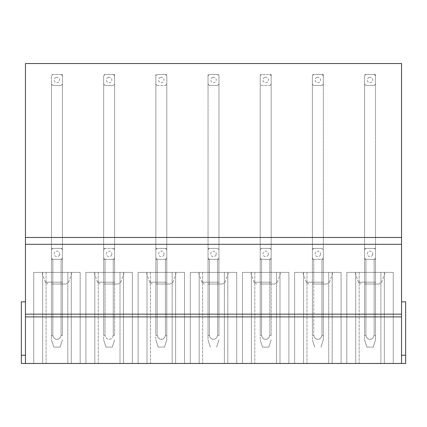 <?xml version="1.0" encoding="UTF-8"?>
<svg xmlns="http://www.w3.org/2000/svg" width="427" height="427" viewBox="0 0 427 427"><rect width="100%" height="100%" fill="white"/><g stroke="black" fill="none" stroke-linecap="round" stroke-linejoin="round"><path stroke-width="0.32" stroke-dasharray="2.13 1.6" d="M25.46 301.836L21.35 301.836L25.46 301.836L21.35 301.836L21.35 363.468L25.46 363.468L21.35 363.468L21.35 301.836L21.35 355.248L25.46 355.248L25.46 363.468L25.46 301.836L25.46 363.468L25.46 301.836L25.46 355.248L21.35 355.248L21.35 363.468L25.46 363.468L25.46 63.532L401.54 63.532L401.54 363.468L401.54 301.836L401.54 363.468L405.65 363.468L405.65 301.836L405.65 355.248L401.54 355.248L401.54 301.836L401.54 355.248L405.65 355.248L401.54 355.248L405.65 355.248L405.65 301.836L401.54 301.836M21.35 355.248L25.46 355.248L21.35 355.248M25.46 363.468L401.54 363.468M365.923 259.381L375.52 259.381L374.148 259.381L375.52 259.381L374.148 259.381L374.148 284.035L365.934 284.035L365.934 259.381L364.562 259.381L364.562 258.009A6.848 6.848 0 0 0 365.934 259.381A6.848 6.848 0 0 1 364.562 258.009A6.848 6.848 0 0 0 365.928 259.386L365.934 335.483L365.934 259.381L364.562 259.381L364.562 248.423L375.52 248.423L375.52 249.795A6.848 6.848 0 0 0 374.143 248.423L364.562 248.423L364.562 249.795A6.848 6.848 0 0 1 365.934 248.423A6.848 6.848 0 0 0 364.562 249.795L364.562 258.009L364.562 249.795A6.848 6.848 0 0 1 365.934 248.423L374.148 248.423A6.848 6.848 0 0 1 375.52 249.795L375.52 248.423L374.148 248.423A6.848 6.848 0 0 1 375.52 249.795L375.52 258.009A6.848 6.848 0 0 1 374.148 259.381L365.934 259.381L375.52 259.381L375.52 258.009L375.52 335.483L375.52 248.423L374.148 248.423A6.848 6.848 0 0 1 375.52 249.795L375.52 258.009A6.848 6.848 0 0 1 374.148 259.381L375.52 259.381L375.52 74.49L375.52 75.857L374.148 74.49A6.848 6.848 0 0 1 375.52 75.857A6.848 6.848 0 0 0 374.148 74.49L365.934 74.49L364.562 75.857L364.562 84.076L365.934 85.448L374.148 85.448L365.934 85.448A6.848 6.848 0 0 1 364.562 84.076L364.562 75.857A6.848 6.848 0 0 1 365.934 74.49L374.148 74.49A6.848 6.848 0 0 1 375.52 75.857L375.52 84.076A6.848 6.848 0 0 1 374.148 85.448L375.52 84.076A6.848 6.848 0 0 1 374.148 85.448L365.934 85.448A6.848 6.848 0 0 1 364.562 84.076L364.562 85.448L364.562 84.076A6.848 6.848 0 0 0 365.934 85.448L374.148 85.448A6.848 6.848 0 0 0 375.52 84.076L375.52 74.49L364.562 74.49L375.52 74.49L375.52 284.035L375.52 84.076L375.52 284.035L364.562 284.035L364.562 75.857A6.848 6.848 0 0 1 365.934 74.49A6.848 6.848 0 0 0 364.562 75.857L364.562 284.035L364.562 85.448L364.562 284.035L365.934 284.035L364.562 284.035L365.934 284.035L364.562 284.035L364.562 335.483L365.934 335.489C367.145 340.597 372.936 340.575 374.143 335.483M321.969 85.448L313.754 85.448A6.848 6.848 0 0 1 312.383 84.076L312.383 75.857A6.848 6.848 0 0 1 313.754 74.49L321.969 74.49A6.848 6.848 0 0 1 323.34 75.857L323.34 84.076A6.848 6.848 0 0 1 321.969 85.448L323.34 84.076A6.848 6.848 0 0 1 321.969 85.448L313.754 85.448A6.848 6.848 0 0 1 312.383 84.076L312.383 85.448L312.383 84.076A6.848 6.848 0 0 0 313.754 85.448L321.969 85.448A6.848 6.848 0 0 0 323.34 84.076L323.34 74.49L312.383 74.49L323.34 74.49L323.34 284.035L323.34 84.076L323.34 284.035L312.383 284.035L312.383 75.857A6.848 6.848 0 0 1 313.754 74.49A6.848 6.848 0 0 0 312.383 75.857L312.383 284.035L312.383 85.448L312.383 284.035L313.754 284.035L312.383 284.035L313.754 284.035L312.383 284.035L312.383 335.483L313.754 335.489C314.966 340.597 320.757 340.575 321.958 335.483L323.34 335.483L321.969 335.489L321.969 284.035L312.383 284.035L312.383 335.483L312.383 248.423L321.969 248.423A6.848 6.848 0 0 1 323.34 249.795L323.34 258.009A6.848 6.848 0 0 1 321.969 259.381L313.754 259.381A6.848 6.848 0 0 1 312.383 258.009A6.848 6.848 0 0 0 313.749 259.386L321.969 259.381L321.969 284.035L323.34 284.035L312.383 284.035L312.383 259.381L312.383 284.035L313.754 284.035L313.754 335.483C314.966 340.607 320.762 340.586 321.963 335.489L321.969 284.035L313.754 284.035L313.754 335.483L313.754 259.381L321.969 259.381L321.969 284.035L323.34 284.035L321.969 284.035L323.34 284.035L321.969 284.035L323.34 284.035L323.34 335.483L323.34 258.009A6.848 6.848 0 0 1 321.969 259.381L323.34 259.381L323.34 339.78L323.34 75.857A6.848 6.848 0 0 0 321.969 74.49A6.848 6.848 0 0 1 323.34 75.857L321.969 74.49L313.754 74.49L312.383 75.857L312.383 84.076L313.754 85.448L321.969 85.448M260.203 339.075L260.203 258.009A6.848 6.848 0 0 0 261.57 259.381L271.161 259.381L271.161 248.423L271.161 259.381L269.789 259.381L269.789 335.489C268.588 340.597 262.781 340.629 261.57 335.499L261.57 259.381L260.203 259.381L269.789 259.381L269.789 335.489L269.789 284.035L271.161 284.035L269.789 284.035L271.161 284.035L269.789 284.035L271.161 284.035L271.161 335.483L271.161 259.381L269.789 259.381L271.161 259.381L269.789 259.381L271.161 259.381L271.161 335.483L271.161 259.381L269.789 259.381L271.161 259.381L271.161 284.035L271.161 74.49L271.161 75.857L269.789 74.49A6.848 6.848 0 0 1 271.161 75.857A6.848 6.848 0 0 0 269.789 74.49L261.57 74.49L260.203 75.857L260.203 84.076L261.57 85.448L269.789 85.448L261.57 85.448A6.848 6.848 0 0 1 260.203 84.076L260.203 75.857A6.848 6.848 0 0 1 261.57 74.49L269.789 74.49A6.848 6.848 0 0 1 271.161 75.857L271.161 84.076A6.848 6.848 0 0 1 269.789 85.448L271.161 84.076A6.848 6.848 0 0 1 269.789 85.448L261.57 85.448A6.848 6.848 0 0 1 260.203 84.076L260.203 85.448L260.203 84.076A6.848 6.848 0 0 0 261.57 85.448L269.789 85.448A6.848 6.848 0 0 0 271.161 84.076L271.161 74.49L260.203 74.49L271.161 74.49L271.161 284.035L271.161 84.076L271.161 284.035L260.203 284.035L260.203 75.857A6.848 6.848 0 0 1 261.57 74.49A6.848 6.848 0 0 0 260.203 75.857L260.203 284.035L260.203 85.448L260.203 284.035L260.203 248.423L269.789 248.423A6.848 6.848 0 0 1 271.161 249.795L271.161 258.009A6.848 6.848 0 0 1 269.789 259.381L261.57 259.381A6.848 6.848 0 0 1 260.203 258.009A6.848 6.848 0 0 0 261.57 259.386L269.789 259.381L269.789 284.035L260.203 284.035L261.57 284.035L261.57 259.381A6.848 6.848 0 0 1 260.203 258.009L260.203 249.795A6.848 6.848 0 0 1 261.57 248.423L271.161 248.423L260.203 248.423L260.203 249.795A6.848 6.848 0 0 1 261.57 248.423A6.848 6.848 0 0 0 260.203 249.795L260.203 284.035L261.57 284.035L260.203 284.035L260.203 335.483L261.57 335.489C262.781 340.597 268.578 340.575 269.779 335.483L271.161 335.483L269.789 335.483C268.588 340.607 262.781 340.629 261.57 335.51L261.57 335.483C262.786 340.607 268.583 340.586 269.784 335.489L271.161 335.489L269.789 335.489L269.789 284.035L271.161 284.035L260.203 284.035L260.203 335.483L260.203 249.795A6.848 6.848 0 0 1 261.57 248.423L269.784 248.423A6.848 6.848 0 0 1 271.161 249.795L271.161 258.009A6.848 6.848 0 0 1 269.789 259.381L269.789 284.035L260.203 284.035L261.57 284.035L261.57 335.483L261.57 259.381L261.57 335.483L260.198 335.489L260.203 339.081M217.61 85.448L209.39 85.448A6.848 6.848 0 0 1 208.024 84.076L208.024 75.857A6.848 6.848 0 0 1 209.39 74.49L217.61 74.49A6.848 6.848 0 0 1 218.976 75.857L218.976 84.076A6.848 6.848 0 0 1 217.61 85.448L218.976 84.076A6.848 6.848 0 0 1 217.61 85.448L209.39 85.448A6.848 6.848 0 0 1 208.024 84.076L208.024 75.857A6.848 6.848 0 0 1 209.39 74.49L218.976 74.49L209.39 74.49A6.848 6.848 0 0 0 208.024 75.857L208.024 284.035L208.024 84.076L208.024 284.035L209.39 284.035L208.024 284.035L209.39 284.035L208.024 284.035L208.024 335.483L209.39 335.489C210.602 340.597 216.398 340.575 217.599 335.483L218.976 335.483L217.61 335.483C216.404 340.607 210.602 340.629 209.39 335.51L209.39 335.483C210.602 340.607 216.404 340.586 217.605 335.489L218.976 335.489L217.61 335.489L217.61 284.035L208.024 284.035L208.024 335.483L208.024 248.423L217.61 248.423A6.848 6.848 0 0 1 218.976 249.795L218.976 258.009A6.848 6.848 0 0 1 217.61 259.381L209.39 259.381A6.848 6.848 0 0 1 208.024 258.009A6.848 6.848 0 0 0 209.39 259.386L217.61 259.381L217.61 284.035L218.976 284.035L218.976 84.076A6.848 6.848 0 0 1 217.61 85.448L209.39 85.448A6.848 6.848 0 0 1 208.024 84.076L209.39 85.448L217.61 85.448M155.839 339.081L155.839 248.423L166.797 248.423L166.797 249.795A6.848 6.848 0 0 0 165.42 248.423L157.211 248.423A6.848 6.848 0 0 0 155.839 249.795A6.848 6.848 0 0 1 157.211 248.423A6.848 6.848 0 0 0 155.839 249.795L155.839 258.009A6.848 6.848 0 0 0 157.211 259.381L166.797 259.381L166.797 249.8A6.848 6.848 0 0 0 165.43 248.423L155.839 248.423L165.43 248.423A6.848 6.848 0 0 1 166.797 249.795L166.797 259.381L165.43 259.381L165.43 335.489C164.219 340.586 158.422 340.607 157.211 335.489L157.211 259.381L155.839 259.381L165.43 259.381L165.43 335.489L166.797 335.489L165.43 335.483C164.224 340.607 158.422 340.629 157.211 335.51L157.211 284.035L155.839 284.035L165.43 284.035L165.43 335.483L166.797 335.489L166.797 339.785L166.797 284.035L155.839 284.035L155.839 335.483L155.839 259.381L157.211 259.381L155.839 259.381L157.211 259.381L155.839 259.381L155.839 284.035L166.797 284.035L157.211 284.035L157.211 259.381L155.839 259.381L155.839 258.009A6.848 6.848 0 0 0 157.211 259.381A6.848 6.848 0 0 1 155.839 258.009L155.839 258.009A6.848 6.848 0 0 0 157.211 259.386L157.211 335.483L157.211 259.381L155.839 259.381L155.839 284.035L155.839 74.49L155.839 75.857L157.211 74.49L165.43 74.49A6.848 6.848 0 0 1 166.797 75.857L166.797 284.035L165.43 284.035L166.797 284.035L165.43 284.035L165.43 335.483L166.797 335.483L166.797 259.381L165.43 259.381L166.797 259.381L165.43 259.381L166.797 259.381L165.43 259.381L165.43 284.035L166.797 284.035L166.797 335.483L166.797 258.009A6.848 6.848 0 0 1 165.43 259.381L157.211 259.381L166.797 259.381L166.797 248.423L165.43 248.423A6.848 6.848 0 0 1 166.797 249.795L166.797 258.009A6.848 6.848 0 0 1 165.43 259.381L165.43 284.035L166.797 284.035L166.797 84.076A6.848 6.848 0 0 1 165.43 85.448L157.211 85.448A6.848 6.848 0 0 1 155.839 84.076L155.839 75.857A6.848 6.848 0 0 1 157.211 74.49L165.43 74.49A6.848 6.848 0 0 1 166.797 75.857L166.797 84.076A6.848 6.848 0 0 1 165.43 85.448L166.797 84.076A6.848 6.848 0 0 1 165.43 85.448L157.211 85.448A6.848 6.848 0 0 1 155.839 84.076L155.839 75.857A6.848 6.848 0 0 1 157.211 74.49L166.797 74.49L157.211 74.49A6.848 6.848 0 0 0 155.839 75.857L155.839 284.035L155.839 84.076L155.839 284.035L157.211 284.035L155.839 284.035L157.211 284.035L155.839 284.035L155.839 335.483L157.211 335.489C158.422 340.597 164.214 340.575 165.42 335.483M103.66 339.081L103.66 258.009A6.848 6.848 0 0 0 105.031 259.381L113.246 259.381L113.246 335.489L113.246 284.035L114.617 284.035L103.66 284.035L103.66 259.381L103.66 284.035L105.031 284.035L105.031 335.483L105.031 259.381L103.66 259.381L105.031 259.381L103.66 259.381L105.031 259.381L103.66 259.381L105.031 259.381L103.66 259.381L103.66 249.795A6.848 6.848 0 0 1 105.031 248.423A6.848 6.848 0 0 0 103.66 249.795A6.848 6.848 0 0 1 105.031 248.423L114.617 248.423L114.617 249.795A6.848 6.848 0 0 0 113.24 248.423A6.848 6.848 0 0 1 114.617 249.795L114.617 259.381L113.246 259.381L113.246 284.035L114.617 284.035L114.617 335.483L114.617 259.381L113.246 259.381L114.617 259.381L113.246 259.381L114.617 259.381L113.246 259.381L114.617 259.381L114.617 248.423L113.246 248.423A6.848 6.848 0 0 1 114.617 249.795L114.617 258.009A6.848 6.848 0 0 1 113.246 259.381L113.246 284.035L105.031 284.035L105.031 259.381L103.66 259.381L103.66 249.795L103.66 258.009A6.848 6.848 0 0 0 105.031 259.381L105.031 335.483L105.031 259.381L114.617 259.381L114.617 284.035L114.617 74.49L114.617 75.857L113.246 74.49A6.848 6.848 0 0 1 114.617 75.857A6.848 6.848 0 0 0 113.246 74.49L105.031 74.49L103.66 75.857L103.66 84.076L105.031 85.448L113.246 85.448L105.031 85.448A6.848 6.848 0 0 1 103.66 84.076L103.66 75.857A6.848 6.848 0 0 1 105.031 74.49L113.246 74.49A6.848 6.848 0 0 1 114.617 75.857L114.617 84.076A6.848 6.848 0 0 1 113.246 85.448L114.617 84.076A6.848 6.848 0 0 1 113.246 85.448L105.031 85.448A6.848 6.848 0 0 1 103.66 84.076L103.66 85.448L103.66 84.076A6.848 6.848 0 0 0 105.031 85.448L113.246 85.448A6.848 6.848 0 0 0 114.617 84.076L114.617 74.49L103.66 74.49L114.617 74.49L114.617 284.035L114.617 85.448L114.617 284.035L103.66 284.035L103.66 75.857A6.848 6.848 0 0 1 105.031 74.49A6.848 6.848 0 0 0 103.66 75.857L103.66 284.035L103.66 85.448L103.66 284.035L105.031 284.035L103.66 284.035L105.031 284.035L103.66 284.035L103.66 335.483L105.031 335.489C106.243 340.597 112.034 340.575 113.24 335.483L114.617 335.483L113.246 335.489L113.246 284.035L103.66 284.035L103.66 335.483L103.66 248.423L113.246 248.423A6.848 6.848 0 0 1 114.617 249.795L114.617 258.009A6.848 6.848 0 0 1 113.246 259.381L105.031 259.381A6.848 6.848 0 0 1 103.66 258.009A6.848 6.848 0 0 0 105.026 259.386L113.251 259.381M51.48 339.075L51.48 258.009A6.848 6.848 0 0 0 52.852 259.381L62.438 259.381L62.438 248.423L62.438 259.381L61.066 259.381L61.066 335.489C59.865 340.597 54.058 340.629 52.852 335.499L52.852 259.381L51.48 259.381L52.852 259.381L51.48 259.381L52.852 259.381L51.48 259.381L52.852 259.381L51.48 259.381L52.852 259.381L52.852 284.035L52.852 259.381L61.066 259.381L61.066 335.489L61.066 284.035L62.438 284.035L61.066 284.035L62.438 284.035L61.066 284.035L62.438 284.035L62.438 335.483L62.438 259.381L61.066 259.381L62.438 259.381L61.066 259.381L62.438 259.381L62.438 335.483L62.438 259.381L61.066 259.381L62.438 259.381L62.438 284.035L62.438 74.49L62.438 75.857L61.066 74.49A6.848 6.848 0 0 1 62.438 75.857A6.848 6.848 0 0 0 61.066 74.49L52.852 74.49L51.48 75.857L51.48 84.076L52.852 85.448L61.066 85.448L52.852 85.448A6.848 6.848 0 0 1 51.48 84.076L51.48 75.857A6.848 6.848 0 0 1 52.852 74.49L61.066 74.49A6.848 6.848 0 0 1 62.438 75.857L62.438 84.076A6.848 6.848 0 0 1 61.066 85.448L62.438 84.076A6.848 6.848 0 0 1 61.066 85.448L52.852 85.448A6.848 6.848 0 0 1 51.48 84.076L51.48 85.448L51.48 84.076A6.848 6.848 0 0 0 52.852 85.448L61.066 85.448A6.848 6.848 0 0 0 62.438 84.076L62.438 74.49L51.48 74.49L62.438 74.49L62.438 284.035L62.438 85.448L62.438 284.035L51.48 284.035L51.48 75.857A6.848 6.848 0 0 1 52.852 74.49A6.848 6.848 0 0 0 51.48 75.857L51.48 284.035L51.48 85.448L51.48 284.035L52.852 284.035L51.48 284.035L52.852 284.035L51.48 284.035L51.48 335.483L52.852 335.489C54.064 340.597 59.855 340.575 61.056 335.483L62.438 335.483L61.066 335.483C59.865 340.607 54.058 340.629 52.852 335.51L52.852 335.483C54.064 340.607 59.86 340.586 61.061 335.489L62.438 335.489L61.066 335.489L61.066 284.035L51.48 284.035L51.48 335.483L51.48 248.423L61.066 248.423A6.848 6.848 0 0 1 62.438 249.795L62.438 258.009A6.848 6.848 0 0 1 61.066 259.381L52.852 259.381A6.848 6.848 0 0 1 51.48 258.009A6.848 6.848 0 0 0 52.847 259.386L61.066 259.381L61.066 284.035L62.438 284.035L51.48 284.035L51.48 259.381L51.48 284.035L52.852 284.035L52.852 335.483L52.852 259.381A6.848 6.848 0 0 1 51.48 258.009L51.48 249.795A6.848 6.848 0 0 1 52.852 248.423L62.438 248.423L51.48 248.423L51.48 249.795A6.848 6.848 0 0 1 52.852 248.423A6.848 6.848 0 0 0 51.48 249.795L51.48 259.381L51.48 249.795A6.848 6.848 0 0 1 52.852 248.423L61.061 248.423A6.848 6.848 0 0 1 62.438 249.795L62.438 258.009A6.848 6.848 0 0 1 61.066 259.381L61.066 284.035L52.852 284.035L52.852 335.483L51.48 335.489L51.48 339.081M321.974 335.483C320.768 340.607 314.961 340.629 313.754 335.51L313.754 259.381A6.848 6.848 0 0 1 312.383 258.009L312.383 259.381L323.34 259.381L323.34 249.8A6.848 6.848 0 0 0 321.969 248.423L312.383 248.423L321.969 248.423A6.848 6.848 0 0 1 323.34 249.795L323.34 259.381L321.969 259.381L321.969 335.489L321.969 259.381A6.848 6.848 0 0 0 323.34 258.009A6.848 6.848 0 0 1 321.969 259.381L323.34 259.381L321.969 259.381L323.34 259.381L321.969 259.381L323.34 259.381L323.34 249.795A6.848 6.848 0 0 0 321.963 248.423L312.383 248.423L312.383 249.795A6.848 6.848 0 0 1 313.754 248.423A6.848 6.848 0 0 0 312.383 249.795L312.383 259.381L312.383 249.795A6.848 6.848 0 0 1 313.754 248.423A6.848 6.848 0 0 0 312.383 249.795L312.383 258.02A6.848 6.848 0 0 0 313.754 259.381L313.754 284.035L313.754 259.381L312.383 259.381L312.383 339.081M217.61 248.423L208.024 248.423L217.61 248.423A6.848 6.848 0 0 1 218.976 249.795L218.976 258.009A6.848 6.848 0 0 1 217.61 259.381L217.61 284.035L208.024 284.035L208.024 74.49L208.024 75.857L209.39 74.49L217.61 74.49A6.848 6.848 0 0 1 218.976 75.857L218.976 284.035L218.976 259.381L218.976 284.035L208.024 284.035L208.024 259.381L208.024 284.035L218.976 284.035L217.61 284.035L218.976 284.035L217.61 284.035L218.976 284.035L217.61 284.035L217.61 335.483L217.61 259.381L218.976 259.381L217.61 259.381A6.848 6.848 0 0 0 218.976 258.009A6.848 6.848 0 0 1 217.61 259.381L217.61 335.489C216.409 340.597 210.602 340.629 209.39 335.499L209.39 259.381A6.848 6.848 0 0 1 208.024 258.009L208.024 249.795A6.848 6.848 0 0 1 209.39 248.423L208.024 248.423L208.024 249.795A6.848 6.848 0 0 1 209.39 248.423A6.848 6.848 0 0 0 208.024 249.795L208.024 259.381L208.024 249.795A6.848 6.848 0 0 1 209.39 248.423L217.599 248.423A6.848 6.848 0 0 1 218.976 249.795L218.976 259.381L217.61 259.381L218.976 259.381L217.61 259.381L218.976 259.381L218.976 335.489L218.976 249.8A6.848 6.848 0 0 0 217.599 248.423M346.825 363.468L346.825 272.389L393.256 272.389L359.171 272.389L359.171 363.468L346.825 363.468L346.825 272.389L393.256 272.389L346.825 272.389L346.825 363.468L355.728 363.468L355.728 272.389L355.728 363.468L346.825 363.468L346.825 272.389L346.825 363.468L393.256 363.468L393.256 272.389L393.256 363.468L384.353 363.468L384.353 272.389L384.353 363.468L393.256 363.468L393.256 272.389L393.256 363.468L380.911 363.468L380.911 272.389L380.911 363.468L346.825 363.468L346.825 272.389L346.825 363.468L355.728 363.468L355.728 272.389L355.728 363.468L346.825 363.468L346.825 272.389L359.171 272.389L359.171 363.468L393.256 363.468L393.256 272.389L393.256 363.468L384.353 363.468L384.353 272.389L384.353 363.468L393.256 363.468L393.256 272.389L393.256 363.468L346.825 363.468M294.646 363.468L294.646 272.389L341.077 272.389L306.992 272.389L306.992 363.468L294.646 363.468L294.646 272.389L341.077 272.389L294.646 272.389L294.646 363.468L303.549 363.468L303.549 272.389L303.549 363.468L294.646 363.468L294.646 272.389L294.646 363.468L341.077 363.468L341.077 272.389L341.077 363.468L332.174 363.468L332.174 272.389L332.174 363.468L341.077 363.468L341.077 272.389L341.077 363.468L328.731 363.468L328.731 272.389L328.731 363.468L294.646 363.468L294.646 272.389L294.646 363.468L303.549 363.468L303.549 272.389L303.549 363.468L294.646 363.468L294.646 272.389L306.992 272.389L306.992 363.468L341.077 363.468L341.077 272.389L341.077 363.468L332.174 363.468L332.174 272.389L332.174 363.468L341.077 363.468L341.077 272.389L341.077 363.468L294.646 363.468M242.467 363.468L242.467 272.389L288.892 272.389L254.812 272.389L254.812 363.468L242.467 363.468L242.467 272.389L288.892 272.389L242.467 272.389L242.467 363.468L251.37 363.468L251.37 272.389L251.37 363.468L242.467 363.468L242.467 272.389L242.467 363.468L288.892 363.468L288.892 272.389L288.892 363.468L279.995 363.468L279.995 272.389L279.995 363.468L288.892 363.468L288.892 272.389L288.892 363.468L276.552 363.468L276.552 272.389L276.552 363.468L242.467 363.468L242.467 272.389L242.467 363.468L251.37 363.468L251.37 272.389L251.37 363.468L242.467 363.468L242.467 272.389L254.812 272.389L254.812 363.468L288.892 363.468L288.892 272.389L288.892 363.468L279.995 363.468L279.995 272.389L279.995 363.468L288.892 363.468L288.892 272.389L288.892 363.468L242.467 363.468M190.287 363.468L190.287 272.389L236.713 272.389L202.628 272.389L202.628 363.468L190.287 363.468L190.287 272.389L236.713 272.389L190.287 272.389L190.287 363.468L199.19 363.468L199.19 272.389L199.19 363.468L190.287 363.468L190.287 272.389L190.287 363.468L236.713 363.468L236.713 272.389L236.713 363.468L227.81 363.468L227.81 272.389L227.81 363.468L236.713 363.468L236.713 272.389L236.713 363.468L224.372 363.468L224.372 272.389L224.372 363.468L190.287 363.468L190.287 272.389L190.287 363.468L199.19 363.468L199.19 272.389L199.19 363.468L190.287 363.468L190.287 272.389L202.628 272.389L202.628 363.468L236.713 363.468L236.713 272.389L236.713 363.468L227.81 363.468L227.81 272.389L227.81 363.468L236.713 363.468L236.713 272.389L236.713 363.468L190.287 363.468M138.108 363.468L138.108 272.389L184.533 272.389L150.448 272.389L150.448 363.468L138.108 363.468L138.108 272.389L184.533 272.389L138.108 272.389L138.108 363.468L147.005 363.468L147.005 272.389L147.005 363.468L138.108 363.468L138.108 272.389L138.108 363.468L184.533 363.468L184.533 272.389L184.533 363.468L175.63 363.468L175.63 272.389L175.63 363.468L184.533 363.468L184.533 272.389L184.533 363.468L172.188 363.468L172.188 272.389L172.188 363.468L138.108 363.468L138.108 272.389L138.108 363.468L147.005 363.468L147.005 272.389L147.005 363.468L138.108 363.468L138.108 272.389L150.448 272.389L150.448 363.468L184.533 363.468L184.533 272.389L184.533 363.468L175.63 363.468L175.63 272.389L175.63 363.468L184.533 363.468L184.533 272.389L184.533 363.468L138.108 363.468M85.923 363.468L85.923 272.389L132.354 272.389L98.269 272.389L98.269 363.468L85.923 363.468L85.923 272.389L132.354 272.389L85.923 272.389L85.923 363.468L94.826 363.468L94.826 272.389L94.826 363.468L85.923 363.468L85.923 272.389L85.923 363.468L132.354 363.468L132.354 272.389L132.354 363.468L123.451 363.468L123.451 272.389L123.451 363.468L132.354 363.468L132.354 272.389L132.354 363.468L120.008 363.468L120.008 272.389L120.008 363.468L85.923 363.468L85.923 272.389L85.923 363.468L94.826 363.468L94.826 272.389L94.826 363.468L85.923 363.468L85.923 272.389L98.269 272.389L98.269 363.468L132.354 363.468L132.354 272.389L132.354 363.468L123.451 363.468L123.451 272.389L123.451 363.468L132.354 363.468L132.354 272.389L132.354 363.468L85.923 363.468M33.744 363.468L33.744 272.389L80.175 272.389L46.089 272.389L46.089 363.468L33.744 363.468L33.744 272.389L80.175 272.389L33.744 272.389L33.744 363.468L42.647 363.468L42.647 272.389L42.647 363.468L33.744 363.468L33.744 272.389L33.744 363.468L80.175 363.468L80.175 272.389L80.175 363.468L71.272 363.468L71.272 272.389L71.272 363.468L80.175 363.468L80.175 272.389L80.175 363.468L67.829 363.468L67.829 272.389L67.829 363.468L33.744 363.468L33.744 272.389L33.744 363.468L42.647 363.468L42.647 272.389L42.647 363.468L33.744 363.468L33.744 272.389L46.089 272.389L46.089 363.468L80.175 363.468L80.175 272.389L80.175 363.468L71.272 363.468L71.272 272.389L71.272 363.468L80.175 363.468L80.175 272.389L80.175 363.468L33.744 363.468M25.46 314.165L401.54 314.165M374.148 335.489L375.52 335.489L375.52 339.785L375.52 335.483L374.148 335.489L374.148 259.381A6.848 6.848 0 0 0 375.52 258.009A6.848 6.848 0 0 1 374.148 259.381L374.148 335.489L374.148 284.035L375.52 284.035L374.148 284.035L374.148 335.483C372.947 340.597 367.14 340.629 365.934 335.499L365.934 259.381L375.52 259.381L374.148 259.381L374.148 284.035L375.52 284.035L375.52 335.483L375.52 248.423L365.934 248.423A6.848 6.848 0 0 0 364.562 249.795L364.562 259.381L365.934 259.381L364.562 259.381L365.934 259.381L364.562 259.381L365.934 259.381L364.562 259.381L364.562 335.483L364.562 259.381L364.562 284.035L375.52 284.035L364.562 284.035L365.934 284.035L365.934 335.483C367.145 340.607 372.942 340.586 374.148 335.489L375.52 335.483L374.148 335.483C372.947 340.607 367.14 340.629 365.934 335.51L364.562 335.489L364.562 339.081M362.817 272.389L385.106 272.389L362.817 272.389M310.637 272.389L332.927 272.389L310.637 272.389M258.458 272.389L280.747 272.389L258.458 272.389M206.278 272.389L228.568 272.389L206.278 272.389M154.099 272.389L176.383 272.389L154.099 272.389M101.914 272.389L124.204 272.389L101.914 272.389M49.735 272.389L72.024 272.389L49.735 272.389M365.72 284.035L379.059 284.035L365.72 284.035M313.535 284.035L326.879 284.035L313.535 284.035M261.356 284.035L274.7 284.035L261.356 284.035M209.177 284.035L222.52 284.035L209.177 284.035M156.997 284.035L170.336 284.035L156.997 284.035M104.818 284.035L118.156 284.035L104.818 284.035M52.633 284.035L65.977 284.035L52.633 284.035M208.024 339.075L208.024 258.009A6.848 6.848 0 0 0 209.39 259.381L218.976 259.381L208.024 259.381L209.39 259.381L208.024 259.381L209.39 259.381L208.024 259.381L209.39 259.381L209.39 335.489L209.39 259.381L209.39 335.483L208.018 335.489L208.024 339.081M401.54 355.248L405.65 355.248L401.54 355.248M373.065 347.103L366.884 347.103L373.065 347.103M369.275 77.335A2.738 2.738 0 0 1 372.675 79.192A2.738 2.738 0 0 1 370.817 82.592A2.738 2.738 0 0 1 367.417 80.735A2.738 2.738 0 0 1 369.275 77.335M317.096 77.335A2.738 2.738 0 0 1 320.496 79.192A2.738 2.738 0 0 1 318.638 82.592A2.738 2.738 0 0 1 315.238 80.735A2.738 2.738 0 0 1 317.096 77.335M268.7 347.103L262.525 347.103L268.7 347.103M264.911 77.335A2.738 2.738 0 0 1 268.311 79.192A2.738 2.738 0 0 1 266.453 82.592A2.738 2.738 0 0 1 263.059 80.735A2.738 2.738 0 0 1 264.911 77.335M217.61 74.49A6.848 6.848 0 0 1 218.976 75.857L218.976 335.483L218.976 75.857L217.61 74.49M212.731 77.335A2.738 2.738 0 0 1 216.131 79.192A2.738 2.738 0 0 1 214.274 82.592A2.738 2.738 0 0 1 210.874 80.735A2.738 2.738 0 0 1 212.731 77.335M165.43 74.49A6.848 6.848 0 0 1 166.797 75.857L166.797 284.035L166.797 75.857L165.43 74.49M164.342 347.103L158.161 347.103L164.342 347.103M157.211 85.448A6.848 6.848 0 0 1 155.839 84.076L157.211 85.448M160.552 77.335A2.738 2.738 0 0 1 163.952 79.192A2.738 2.738 0 0 1 162.095 82.592A2.738 2.738 0 0 1 158.695 80.735A2.738 2.738 0 0 1 160.552 77.335M112.162 347.103L105.981 347.103L112.162 347.103M113.251 335.483C112.045 340.607 106.238 340.629 105.031 335.51L105.031 335.483C106.243 340.607 112.039 340.586 113.246 335.489L113.246 259.381A6.848 6.848 0 0 0 114.617 258.009A6.848 6.848 0 0 1 113.246 259.381M108.373 77.335A2.738 2.738 0 0 1 111.773 79.192A2.738 2.738 0 0 1 109.915 82.592A2.738 2.738 0 0 1 106.515 80.735A2.738 2.738 0 0 1 108.373 77.335M59.977 347.103L53.802 347.103L59.977 347.103M56.193 77.335A2.738 2.738 0 0 1 59.593 79.192A2.738 2.738 0 0 1 57.736 82.592A2.738 2.738 0 0 1 54.336 80.735A2.738 2.738 0 0 1 56.193 77.335M53.93 347.103L60.111 347.103L53.93 347.103M62.438 249.8A6.848 6.848 0 0 0 61.061 248.423A6.848 6.848 0 0 1 62.438 249.795M59.583 254.679A2.738 2.738 0 0 0 57.725 251.279A2.738 2.738 0 0 0 54.325 253.136A2.738 2.738 0 0 0 56.183 256.536A2.738 2.738 0 0 0 59.583 254.679M61.066 259.381A6.848 6.848 0 0 0 62.438 258.009A6.848 6.848 0 0 1 61.066 259.381M103.66 249.795L103.66 248.423L105.031 248.423A6.848 6.848 0 0 0 103.66 249.795M103.66 339.075L103.66 335.489L105.031 335.489C106.238 340.629 112.045 340.597 113.246 335.489M111.762 254.679A2.738 2.738 0 0 0 109.904 251.279A2.738 2.738 0 0 0 106.51 253.136A2.738 2.738 0 0 0 108.367 256.536A2.738 2.738 0 0 0 111.762 254.679M155.839 249.795L155.839 248.423L157.211 248.423A6.848 6.848 0 0 0 155.839 249.795M155.839 339.075L155.839 335.489L157.211 335.489C158.422 340.629 164.224 340.597 165.43 335.489M163.947 254.679A2.738 2.738 0 0 0 162.089 251.279A2.738 2.738 0 0 0 158.689 253.136A2.738 2.738 0 0 0 160.547 256.536A2.738 2.738 0 0 0 163.947 254.679M165.43 259.381A6.848 6.848 0 0 0 166.797 258.009A6.848 6.848 0 0 1 165.43 259.381M216.126 254.679A2.738 2.738 0 0 0 214.269 251.279A2.738 2.738 0 0 0 210.869 253.136A2.738 2.738 0 0 0 212.726 256.536A2.738 2.738 0 0 0 216.126 254.679M262.653 347.103L268.834 347.103L262.653 347.103M271.156 249.795A6.848 6.848 0 0 0 269.784 248.423A6.848 6.848 0 0 1 271.161 249.795M268.305 254.679A2.738 2.738 0 0 0 266.448 251.279A2.738 2.738 0 0 0 263.048 253.136A2.738 2.738 0 0 0 264.905 256.536A2.738 2.738 0 0 0 268.305 254.679M269.789 259.381A6.848 6.848 0 0 0 271.161 258.009A6.848 6.848 0 0 1 269.789 259.381M323.34 339.059L323.34 335.489L323.34 339.059M312.383 339.075L312.383 335.489L313.749 335.489M320.485 254.679A2.738 2.738 0 0 0 318.627 251.279A2.738 2.738 0 0 0 315.227 253.136A2.738 2.738 0 0 0 317.085 256.536A2.738 2.738 0 0 0 320.485 254.679M313.754 335.499C314.961 340.629 320.768 340.597 321.969 335.489M365.934 259.381A6.848 6.848 0 0 1 364.562 258.009L364.562 339.075M372.664 254.679A2.738 2.738 0 0 0 370.807 251.279A2.738 2.738 0 0 0 367.412 253.136A2.738 2.738 0 0 0 369.264 256.536A2.738 2.738 0 0 0 372.664 254.679M375.605 282.204L358.44 282.204L375.605 282.204M323.42 282.204L306.26 282.204L323.42 282.204M271.241 282.204L254.081 282.204L271.241 282.204M219.062 282.204L201.896 282.204L219.062 282.204M166.882 282.204L149.717 282.204L166.882 282.204M114.703 282.204L97.537 282.204L114.703 282.204M62.518 282.204L45.358 282.204L62.518 282.204M381.642 282.204L385.106 272.389L381.642 282.204L379.059 284.035L381.642 282.204M358.44 282.204L354.976 272.389L358.44 282.204L361.023 284.035L358.44 282.204M329.463 282.204L332.927 272.389L329.463 282.204L326.879 284.035L329.463 282.204M306.26 282.204L302.796 272.389L306.26 282.204L308.844 284.035L306.26 282.204M277.283 282.204L280.747 272.389L277.283 282.204L274.7 284.035L277.283 282.204M254.081 282.204L250.617 272.389L254.081 282.204L256.664 284.035L254.081 282.204M225.104 282.204L228.568 272.389L225.104 282.204L222.52 284.035L225.104 282.204M201.896 282.204L198.432 272.389L201.896 282.204L204.48 284.035L201.896 282.204M172.919 282.204L176.383 272.389L172.919 282.204L170.336 284.035L172.919 282.204M149.717 282.204L146.253 272.389L149.717 282.204L152.3 284.035L149.717 282.204M120.74 282.204L124.204 272.389L120.74 282.204L118.156 284.035L120.74 282.204M97.537 282.204L94.073 272.389L97.537 282.204L100.121 284.035L97.537 282.204M68.56 282.204L72.024 272.389L68.56 282.204L65.977 284.035L68.56 282.204M45.358 282.204L41.894 272.389L45.358 282.204L47.941 284.035L45.358 282.204M373.187 347.103L375.52 339.78L373.193 347.103M366.884 347.103L364.562 339.807L366.889 347.103M321.008 347.103L323.34 339.78L321.013 347.103M314.704 347.103L312.383 339.807L314.704 347.103M268.829 347.103L271.161 339.78L268.834 347.103M262.525 347.103L260.203 339.807L262.525 347.103M216.649 347.103L218.976 339.78L216.649 347.103M210.34 347.103L208.024 339.807L210.346 347.103M164.47 347.103L166.797 339.78L164.47 347.103M158.161 347.103L155.839 339.807L158.166 347.103M112.285 347.103L114.617 339.78L112.29 347.103M105.981 347.103L103.66 339.807L105.987 347.103M60.106 347.103L62.438 339.78L60.111 347.103M53.802 347.103L51.48 339.807L53.802 347.103"/><path stroke-width="0.64" d="M25.46 301.836L21.35 301.836L21.35 355.248L25.46 355.248L21.35 355.248L21.35 363.468L405.65 363.468L405.65 301.836L401.54 301.836M25.46 314.165L25.46 63.532L401.54 63.532L401.54 237.465L25.46 237.465L401.54 237.465L401.54 314.165L25.46 314.165L25.46 363.468M25.46 316.903L401.54 316.903L401.54 314.165M401.54 316.903L401.54 363.468M401.54 355.248L405.65 355.248L401.54 355.248M25.46 244.313L401.54 244.313"/></g></svg>
